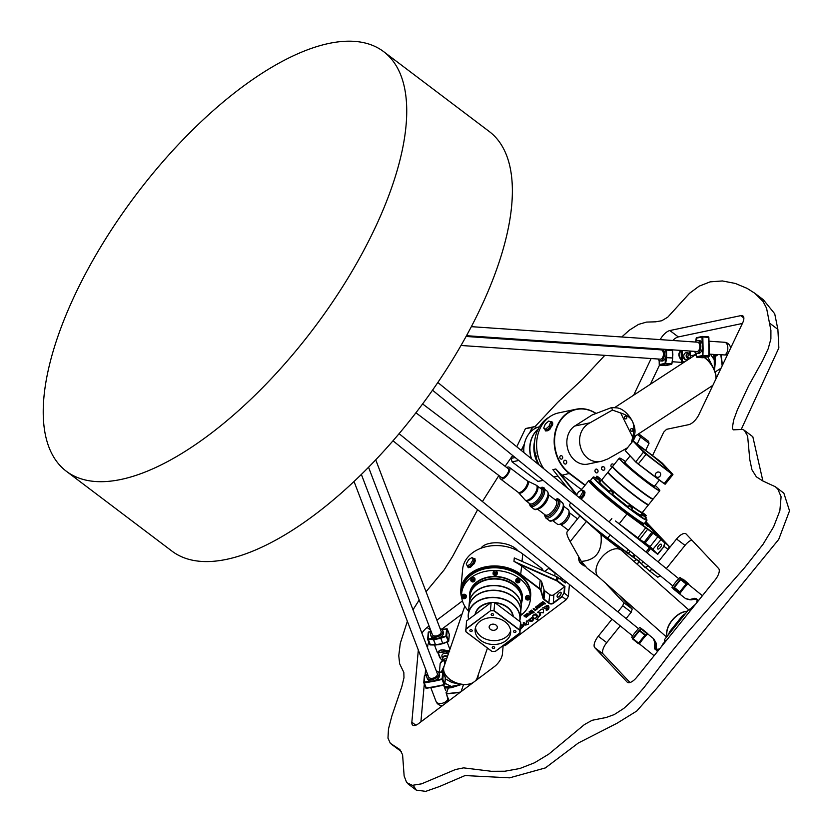 <?xml version="1.0" encoding="UTF-8"?>
<svg xmlns="http://www.w3.org/2000/svg" width="833" height="833" viewBox="0 0 833 833"><rect width="100%" height="100%" fill="white"/><g stroke="black" fill="none" stroke-linecap="round" stroke-linejoin="round"><path stroke-width="1.25" d="M625.031 416.302A1.437 1.177 -101.9 0 1 626.801 417.323A1.437 1.177 -101.9 0 1 624.573 418.02A1.437 1.177 -101.9 0 1 625.031 416.302M631.164 428.672A1.437 1.177 -101.9 0 1 632.945 429.703A1.437 1.177 -101.9 0 1 630.706 430.39A1.437 1.177 -101.9 0 1 631.164 428.672M690.005 353.359L689.11 353.556A3.509 2.863 78.1 0 0 688.86 354.868L689.891 354.65M689.11 353.556L688.776 353.025L690.38 352.307M690.557 358.284C687.704 357.628 687.142 356.493 688.86 354.868M688.1 353.431A2.561 2.093 78.1 0 0 686.392 357.003A2.561 2.093 78.1 0 0 689.141 358.367M696.242 354.983A17.535 9.673 -123.2 0 0 695.794 355.056A17.535 9.673 -123.2 0 0 693.879 355.847L614.483 407.712M716.016 378.755A17.535 9.673 -123.2 0 0 713.402 368.436A17.535 9.673 -123.2 0 0 704.218 357.503M711.08 386.502L712.454 386.21M714.527 370.269L715.516 359.627L714.256 359.752L714.339 369.831L715.099 372.039L721.086 368.124M715.516 359.627L715.141 356.586L713.881 356.701L714.256 359.752L710.434 354.202M717.609 354.66L713.881 356.701M716.193 378.39A17.535 9.673 -123.2 0 0 715.099 372.039M707.706 356.763L714.339 369.831M694.67 355.327A2.926 1.958 23.5 0 0 694.441 354.983L694.17 355.649M695.94 353.431L694.441 354.983L690.234 355.868A4.675 3.811 -101.9 0 1 691.286 351.13M712.996 367.218A17.535 9.673 -123.2 0 0 704.468 357.451M696.221 354.9A17.535 9.673 -123.2 0 0 694.045 355.733A17.535 9.673 -123.2 0 0 693.962 355.785M620.689 412.991L632.684 437.179C634.319 430.265 634.225 424.986 632.403 421.352C630.612 417.697 626.708 414.907 620.689 412.991L612.422 410.075L611.682 407.535L592.19 414.917L575.499 425.59M627.53 447.748L607.965 458.889L602.217 461.076C580.945 466.636 570.23 432.9 590.066 422.8L612.422 410.075M632.684 437.179L631.289 443.083M611.682 407.535L616.691 407.858A17.535 9.673 56.8 0 1 632.403 421.352A17.535 9.673 56.8 0 1 634.423 434.982L631.633 442.656M660.986 647.179L664.901 641.348M662.443 645.356L663.099 643.586M690.984 609.902L690.411 609.298L692.244 607.018M690.536 609.506L692.369 607.236L690.411 609.298M692.369 607.236L693.92 606.247M667.118 636.37A17.535 10.215 -48.5 0 1 672.002 620.335A17.535 10.215 -48.5 0 1 687.329 611.266M685.455 613.588L682.623 615.493L669.576 631.695A2.926 1.791 -157.6 0 1 670.096 632.663M669.576 631.695L668.555 634.59M682.623 615.493A2.926 1.489 -126.1 0 0 683.601 615.889M671.919 630.404L688.953 609.246L690.349 610.693M667.191 636.277A17.535 10.215 -48.5 0 1 672.148 620.47A17.535 10.215 -48.5 0 1 687.215 611.401M598.927 577.165L587.255 568.304L581.319 561.4C596.105 560.234 602.655 551.259 600.978 534.474L620.877 549.895A17.535 10.215 131.5 0 0 601.79 557.298A17.535 10.215 131.5 0 0 598.281 576.665L666.556 637.068M579.935 515.887L567.179 531.735C566.294 533.13 567.283 536.431 570.157 541.627L581.319 561.4M589.306 523.905L600.978 534.474M688.568 609.714L621.522 550.394A17.535 10.215 131.5 0 0 620.877 549.895L622.959 550.717L622.282 549.52M443.75 660.579L443.874 659.215A3.509 2.634 -174.9 0 0 442.677 659.705L442.573 660.892M441.927 661.204L442.406 659.059L442.677 659.705M443.874 659.215L446.8 658.424M447.425 656.612A2.561 1.926 -174.9 0 0 444.884 655.79A2.561 1.926 -174.9 0 0 442.906 657.122A2.561 1.926 -174.9 0 0 442.864 657.924M445.072 688.974A3.509 2.634 5.1 0 1 445.738 689.87L445.676 690.599M464.793 606.174L443.999 666.556A17.535 11.391 19 0 0 443.625 668.337A17.535 11.391 19 0 0 454.016 681.863A17.535 11.391 19 0 0 473.206 682.529M475.195 681.03A17.535 11.391 19 0 0 477.163 677.979L487.461 648.074M477.819 679.062L478.184 675.022M460.462 692.108L446.405 693.733M444.635 687.85L448.071 688.006L448.133 686.767L444.156 686.59M446.259 693.264L448.341 688.027L448.133 686.767M446.311 693.577L448.341 688.027L451.455 687.683L451.309 686.423L448.196 686.767M472.54 683.029A17.535 11.391 19 0 1 463.523 684.58L461.138 684.393L451.309 686.423L444.926 683.289M461.138 684.393L451.892 682.498L445.343 678.822A2.926 1.812 -45.4 0 1 445.322 678.937M442.156 672.106L442.479 670.971M444.27 665.765L441.261 672.096M443.979 666.639A17.535 11.391 19 0 0 443.947 666.733A17.535 11.391 19 0 0 458.265 683.664M517.855 550.842C510.868 541.492 486.451 539.794 480.901 548.281M427.704 638.994L428.839 632.101M430.369 644.763L428.079 638.765L427.662 639.14L433.358 639.671L433.389 638.849L435.576 644.971M436.502 644.69L435.472 644.804L433.514 639.661L434.514 639.484L434.378 638.672A6.435 3.988 -20.9 0 0 436.909 638.588A6.435 3.988 -20.9 0 0 439.512 637.745L439.647 638.557L440.792 638.328L440.511 637.557L442.792 643.576M441.657 643.805A6.435 3.988 159.1 0 1 440.865 644.128A6.435 3.988 159.1 0 1 439.199 644.586A6.435 3.988 159.1 0 1 437.679 644.732A6.435 3.988 159.1 0 1 436.669 644.659L429.661 644.534L427.756 639.494M442.167 629.696L446.603 628.894L446.009 635.527L446.29 636.297L446.727 635.85L439.512 637.745A6.435 3.988 -20.9 0 0 443.458 633.247A6.435 3.988 -20.9 0 0 443.302 632.07L442.729 630.571A6.435 3.988 159.1 0 1 442.885 631.747A6.435 3.988 159.1 0 1 437.252 636.881A6.435 3.988 159.1 0 1 430.713 635.152A6.435 3.988 159.1 0 1 431.379 631.966M448.279 641.525L442.833 643.68L440.792 638.328L446.29 636.297L448.331 641.639L448.706 641.15L441.74 643.888M442.052 629.571L446.655 628.738A0.583 0.583 0 0 1 447.311 629.113L449.268 634.246A0.583 0.583 0 0 1 449.31 634.507L448.706 641.15A0.583 0.583 0 0 1 448.331 641.639L442.833 643.68A0.583 0.583 0 0 1 442.739 643.701L441.74 643.878L442.625 643.586M430.713 635.152L431.286 636.651A6.435 3.988 -20.9 0 0 434.378 638.672L428.079 638.765L428.672 632.132L431.255 631.664M440.116 628.634A6.435 3.988 159.1 0 1 442.729 630.571M438.096 653.124L440.293 657.841L438.21 652.812A0.583 0.573 81.6 0 1 438.179 652.812M437.866 652.478L438.418 652.739A0.583 0.552 -101.3 0 1 437.866 652.478L437.939 652.426A0.583 0.531 -169.6 0 0 438.418 652.624C439.512 649.771 442.302 649.261 446.78 651.114L447.134 650.76C442.365 649.136 439.293 649.688 437.939 652.426M449.664 651.167L438.418 652.739L447.134 650.76M449.643 650.188L447.342 650.771M448.248 654.238A3.655 2.738 -174.9 0 0 444.343 653.343A3.655 2.738 -174.9 0 0 441.906 655.654A3.655 2.738 -174.9 0 0 442.042 656.612M375.725 459.837L441.094 631.195A4.675 2.905 159.1 0 1 441.198 632.049A4.675 2.905 159.1 0 1 437.106 635.787A4.675 2.905 159.1 0 1 432.348 634.527L368.55 467.261M423.789 682.675L424.32 682.956L424.184 682.144L423.789 682.675M432.702 687.017L426.413 688.287L424.32 682.956L430.713 681.81L430.588 680.988A6.435 3.988 -20.9 0 0 433.118 680.915A6.435 3.988 -20.9 0 0 435.721 680.061L435.846 680.873L442.833 679.239L442.115 678.905L442.24 679.728L444.208 684.861L444.822 684.528L437.804 686.017L444.239 684.934M437.856 686.132A6.435 3.988 159.1 0 1 437.065 686.454A6.435 3.988 159.1 0 1 435.399 686.913A6.435 3.988 159.1 0 1 433.878 687.048A6.435 3.988 159.1 0 1 432.868 686.986L425.767 687.923L423.862 682.873M423.82 682.373L424.361 675.886L427.412 674.543M438.543 672.21L442.708 672.273L442.115 678.905L435.721 680.061A6.435 3.988 -20.9 0 0 439.657 675.573A6.435 3.988 -20.9 0 0 439.501 674.386L438.929 672.887A6.435 3.988 -20.9 0 0 436.315 670.961M427.579 674.293A6.435 3.988 -20.9 0 0 426.913 677.479L427.485 678.968A6.435 3.988 -20.9 0 0 430.588 680.988L424.184 682.144L424.788 675.511M426.913 677.479A6.435 3.988 -20.9 0 0 433.452 679.207A6.435 3.988 -20.9 0 0 439.085 674.074A6.435 3.988 -20.9 0 0 438.929 672.887M430.744 687.506L436.065 701.459A6.435 3.988 -20.9 0 0 442.292 703.271A6.435 3.988 -20.9 0 0 448.164 698.481A6.393 4.8 5.1 0 1 448.321 700.699A6.393 4.8 5.1 0 1 448.258 700.907M446.092 692.421L448.321 700.699A6.435 6.435 0 0 1 448.102 701.407M354.035 481.484L428.558 676.854A4.675 2.905 -20.9 0 0 433.306 678.114A4.675 2.905 -20.9 0 0 437.408 674.376A4.675 2.905 -20.9 0 0 437.294 673.512L361.366 474.446M681.29 579.06A6.435 0.573 -50.8 0 1 681.686 578.841A6.435 0.573 -50.8 0 1 681.717 578.852A6.435 0.573 -50.8 0 1 681.706 578.852L682.196 579.112A0.583 0.583 92.8 0 1 682.425 579.227L683.154 579.258A0.583 0.583 0 0 0 682.821 579.133L682.821 579.133A0.583 0.583 92.8 0 1 683.154 579.258L688.579 583.673A0.583 0.583 92.8 0 1 688.662 584.495L688.662 584.495A0.583 0.583 0 0 0 688.579 583.673L687.839 583.641A0.583 0.583 92.8 0 1 688.058 584.016A6.435 0.573 129.2 0 0 688.037 584.006A6.435 0.573 129.2 0 0 688.006 583.995A6.435 0.573 129.2 0 0 687.34 584.433A0.583 0.583 -87.2 0 0 687.256 583.61L686.1 584.027L686.611 584.391A0.583 0.583 -87.2 0 0 686.527 583.569L681.113 579.164A0.583 0.583 -87.2 0 0 680.769 579.029L680.769 579.029A0.583 0.583 -87.2 0 0 680.29 579.247L681.842 579.195A0.583 0.583 -87.2 0 0 681.498 579.07L680.769 579.029A0.583 0.583 0 0 0 680.29 579.247L673.98 587.088A0.583 0.573 16.9 0 0 673.876 587.286L673.876 587.286A0.583 0.573 16.9 0 0 674.064 587.89L673.98 587.088A0.583 0.583 0 0 0 673.876 587.286L673.481 588.567A0.583 0.583 0 0 0 673.678 589.181A0.583 0.573 -163.1 0 1 673.481 588.567M673.47 588.837A0.583 0.583 -87.2 0 0 673.678 589.181L679.093 593.596A0.583 0.583 -87.2 0 0 679.915 593.513A0.583 0.573 -163.1 0 1 679.093 593.585L679.093 593.596A0.583 0.583 0 0 0 679.436 593.731L679.551 593.731A0.583 0.583 -87.2 0 0 680.03 593.523A6.435 0.573 129.2 0 0 679.915 593.971A6.435 0.573 129.2 0 0 679.926 593.981A6.435 0.573 129.2 0 0 679.957 593.991L679.436 593.71M679.478 592.305A0.583 0.573 16.9 0 0 680.301 592.232L679.79 591.857L679.093 593.585L673.678 589.17L674.064 587.89L679.478 592.305M687.34 584.433A6.435 0.573 129.2 0 0 683.247 588.993A6.435 0.573 129.2 0 0 680.03 593.523L680.301 592.232L686.611 584.391L687.34 584.433M682.425 579.227L680.134 577.571A6.435 0.573 129.2 0 0 675.376 582.517A6.435 0.573 129.2 0 0 672.012 587.536L673.46 588.712M695.68 599.021L690.755 599.833M689.651 599.521L685.58 598.583L690.297 599.802L695.805 599.114L696.149 598.604L694.67 598.302L689.901 599.521M689.807 599.791L691.265 599.854L689.807 599.791M695.805 599.114L698.137 601.01L695.139 598.854M641.951 629.092A0.583 0.583 92.8 0 1 642.191 629.207L642.305 629.217A0.583 0.583 0 0 0 641.972 629.082L641.931 629.082A0.583 0.583 92.8 0 1 642.305 629.217L647.72 633.621A0.583 0.583 92.8 0 1 647.939 634.09M642.305 629.217L647.73 633.621A0.583 0.583 0 0 1 647.939 634.1A0.583 0.573 16.9 0 0 647.928 633.975M647.72 633.621L647.605 633.621A0.583 0.583 92.8 0 1 647.824 633.996A6.435 0.573 129.2 0 0 647.803 633.986A6.435 0.573 129.2 0 0 647.772 633.975A6.435 0.573 129.2 0 0 647.106 634.413A0.583 0.583 -87.2 0 0 647.022 633.59L646.877 633.601A0.583 0.552 53.1 0 1 646.991 634.413A0.583 0.583 -87.2 0 0 646.908 633.59L641.493 629.175A0.583 0.583 -87.2 0 0 640.848 629.113M632.736 638.317A0.583 0.583 0 0 0 632.83 639.14L632.736 638.317L639.046 630.487L639.838 630.414A0.583 0.552 -126.9 0 0 639.15 630.383L639.15 630.383A0.583 0.552 -126.9 0 0 639.046 630.477L632.736 638.317A0.583 0.583 -87.2 0 0 632.82 639.14L638.245 643.555A0.583 0.583 -87.2 0 0 638.588 643.68L638.588 643.68A0.583 0.583 -87.2 0 0 639.067 643.461L638.245 643.555A0.583 0.583 0 0 0 638.588 643.68L639.317 643.722A0.583 0.583 -87.2 0 0 639.796 643.503A6.435 0.573 129.2 0 0 639.682 643.961A6.435 0.573 129.2 0 0 639.692 643.961A6.435 0.573 129.2 0 0 639.723 643.971L638.973 643.586M640.671 629.259A0.583 0.552 53.1 0 1 641.462 629.186L641.608 629.175A0.583 0.583 -87.2 0 0 641.212 629.05M641.264 629.05L641.16 629.04A0.583 0.583 0 0 0 640.775 629.165L639.15 630.383A0.583 0.583 0 0 0 639.046 630.487M645.367 635.631A0.583 0.552 -126.9 0 0 645.252 634.819L645.367 635.631L647.106 634.413A6.435 0.573 129.2 0 0 643.066 638.901A6.435 0.573 129.2 0 0 639.796 643.503L639.067 643.461L645.367 635.631M632.747 638.307L631.789 637.526A6.435 0.573 -50.8 0 1 635.142 632.507A6.435 0.573 -50.8 0 1 639.911 627.551L642.191 629.207M657.903 651L655.144 648.209L654.811 643.107L654.499 648.209L657.487 651.521M653.666 638.838L656.05 642.93L655.102 642.899C652.77 637.443 653.093 637.464 656.06 642.941L656.185 643.44L654.811 643.107M647.803 633.986L653.468 638.599L654.78 642.847M656.05 642.93L656.425 648.272L656.185 643.357M656.425 648.272L657.643 649.802L656.425 648.272L654.499 648.209M659.694 648.782A3.655 3.655 0 0 0 657.372 650.104L658.039 650.833M672.585 358.138L671.898 363.896L665.057 363.386L665.557 364L666.671 357.576L665.848 357.607L672.7 358.023L671.794 363.917M672.595 357.982L672.679 356.993L672.439 357.971L666.671 357.576L666.639 356.545L665.827 356.576A6.435 3.624 -86.1 0 0 666.108 353.858A6.435 3.624 -86.1 0 0 665.723 351.266L666.535 351.234L666.494 350.047L672.543 350.662L672.46 351.641M672.512 350.631L672.46 351.734A6.435 3.624 93.9 0 1 672.668 352.598A6.435 3.624 93.9 0 1 672.845 354.317A6.435 3.624 93.9 0 1 672.731 356.18A6.435 3.624 93.9 0 1 672.585 356.961M663.068 349.194A6.435 3.624 93.9 0 1 664.14 356.503A6.435 3.624 93.9 0 1 660.34 360.918L662.027 361.033A6.435 3.624 -86.1 0 0 665.827 356.576L665.057 363.386L659.351 364.583L659.257 360.543M665.525 349.36L665.723 351.266A6.435 3.624 -86.1 0 0 664.744 349.308M660.34 360.918A6.435 3.624 93.9 0 1 657.976 359.002M658.611 349.673A6.435 3.624 93.9 0 1 659.236 348.933M684.611 361.897L682.123 361.689L681.633 359.741L681.55 362.293L683.674 362.511M681.061 350.349L681.467 359.544C678.322 356.045 678.26 353.161 681.29 350.901L681.269 360.158M680.998 350.464C678.124 352.994 678.187 356.16 681.196 359.981M690.661 351.807A6.393 5.217 78.1 0 0 689.755 351.026M688.599 353.13A3.655 3.655 0 0 0 686.028 352.713A3.655 2.978 78.1 0 0 683.799 356.493A3.655 2.978 78.1 0 0 686.85 359.908A3.655 2.978 78.1 0 0 687.527 359.866M660.673 349.87A4.675 2.634 93.9 0 1 661.1 349.839A4.675 2.634 93.9 0 1 663.412 354.681A4.675 2.634 93.9 0 1 660.454 359.169L461.003 345.476M702.479 336.449L702.011 337.001L702.823 336.959L702.479 336.449M709.143 355.91L708.862 349.287L708.789 356.534L708.998 355.899L703.219 355.504L702.406 355.535L702.906 356.149L703.083 348.881L702.271 348.923A6.435 3.624 -86.1 0 0 702.542 346.195A6.435 3.624 -86.1 0 0 702.157 343.613L702.969 343.571L702.823 336.959L708.862 337.417L708.893 343.987M702.583 336.459L708.31 336.844L708.893 344.071A6.435 3.624 93.9 0 1 709.112 344.945A6.435 3.624 93.9 0 1 709.279 346.663A6.435 3.624 93.9 0 1 709.175 348.517A6.435 3.624 93.9 0 1 709.029 349.298M696.305 338.136L702.271 336.49M703.177 357.701L708.789 356.534A0.583 0.583 0 0 0 709.258 355.951L709.175 348.517M695.909 341.061L696.305 338.198L702.011 337.001L702.157 343.613A6.435 3.624 -86.1 0 0 699.345 340.551L697.658 340.437A6.435 3.624 93.9 0 1 700.855 346.59A6.435 3.624 93.9 0 1 697.346 353.223A6.435 3.624 93.9 0 1 696.773 353.265A6.435 3.624 93.9 0 1 694.41 351.339M696.773 353.265L698.46 353.379A6.435 3.624 -86.1 0 0 699.033 353.338A6.435 3.624 -86.1 0 0 702.271 348.923L702.406 355.535L696.7 356.743L695.992 353.057M695.055 342.009A6.435 3.624 93.9 0 1 697.658 340.437M724.512 354.952L726.563 354.671A6.393 5.217 -101.9 0 1 724.679 354.962L719.431 354.608M724.408 342.28A6.435 3.624 93.9 0 1 724.616 342.28L724.616 342.28A6.435 3.624 93.9 0 1 727.823 348.121A6.435 3.624 93.9 0 1 724.679 354.962L719.275 354.598M471.343 326.661L697.533 342.186A4.675 2.634 93.9 0 1 699.866 346.663A4.675 2.634 93.9 0 1 697.315 351.484A4.675 2.634 93.9 0 1 696.898 351.516L466.501 335.699M567.044 517.491A3.801 1.604 127.1 0 1 564.524 520.823M569.022 512.451A7.31 3.093 127.1 0 1 569.116 512.514A7.31 3.093 127.1 0 1 567.169 520.209A7.31 3.093 127.1 0 1 560.307 524.176A7.31 3.093 127.1 0 1 560.213 524.103M563.649 506.183L568.273 509.681A9.059 3.832 127.1 0 1 567.273 517.095A9.059 3.832 127.1 0 1 559.849 524.238A9.059 3.832 127.1 0 1 557.339 524.134L552.716 520.635M557.319 499.623L555.163 499.769L558.943 500.06L562.327 502.622A11.11 4.696 127.1 0 1 559.37 514.305A11.11 4.696 127.1 0 1 548.926 520.333C550.467 522.395 554.153 520.49 559.984 514.617L562.993 509.161C564.212 507.182 563.993 505.006 562.327 502.622M542.106 488.117L540.284 488.148L543.73 488.555L547.114 491.116A11.11 4.696 127.1 0 1 544.157 502.799A11.11 4.696 127.1 0 1 533.714 508.828C535.255 510.9 538.941 508.994 544.772 503.111L547.781 497.665C548.999 495.687 548.78 493.5 547.114 491.116M422.612 403.932L508.265 468.698A5.55 2.343 127.1 0 1 506.787 474.55A5.55 2.343 127.1 0 1 501.57 477.559L415.917 412.783M555.663 499.602L557.277 498.655L559.474 499.519L560.192 500.997M559.182 500.237L559.474 499.519M556.965 499.425L557.277 498.655M543.97 488.742L544.261 488.013L544.98 489.502M541.752 487.93L542.064 487.149L544.261 488.013M540.45 488.096L542.064 487.149M506.672 467.49A7.31 3.093 127.1 0 1 509.327 467.303A7.31 3.093 127.1 0 1 508.526 473.279A7.31 3.093 127.1 0 1 502.538 479.048A7.31 3.093 127.1 0 1 500.508 478.954A7.31 3.093 127.1 0 1 499.967 476.351M578.654 557.725A26.302 11.121 -52.9 0 0 578.654 558.068A26.302 11.121 -52.9 0 0 580.955 563.608A26.302 11.121 -52.9 0 0 584.058 564.649M583.319 563.785A25.719 10.871 127.1 0 1 578.633 557.402A25.719 10.871 127.1 0 1 578.633 556.652M585.37 566.159A26.302 11.121 127.1 0 1 583.069 565.211L580.955 563.608M637.412 564.451L638.849 561.432M638.796 561.38L637.349 564.399M646.012 523.384L650.302 527.154M645.159 522.489L650.521 527.299L647.022 524.582M646.262 523.874L646.835 524.29L646.346 523.853M645.117 522.541L648.845 525.675M647.106 524.603L645.065 522.603M654.634 532.402L658.268 535.681M653.843 531.87L657.393 534.984M654.488 532.256L658.32 535.681L654.488 532.256M645.252 522.374L646.45 523.374M645.408 522.176L647.689 524.29M645.294 522.322L646.72 523.561L645.231 522.395M656.925 535.234L657.497 535.546M655.904 534.047L659.809 537.129M658.965 536.691L660.194 537.858M656.383 534.817L660.673 538.201L656.383 534.817M645.554 523.79L644.659 523.114M646.012 524.082L644.68 523.082L646.012 524.082M644.721 523.03L645.762 523.811M644.596 523.186L646.939 525.279L644.565 523.228M645.783 524.186L646.825 525.227M646.825 525.352L647.699 526.206L646.825 525.352M645.492 524.363L647.293 525.904M646.304 524.967L648.261 526.675L646.491 525.363M647.199 525.665L648.126 526.602M655.3 532.579L655.852 533.172M652.562 530.569L654.728 532.245M651.51 529.392L655.259 532.464M655.446 532.579L651.229 529.122L655.436 532.599M650.198 527.695L653.843 530.975M649.417 527.164L652.957 530.277M650.063 527.549L653.884 530.975L650.063 527.549M647.647 525.352L650.386 527.435M650.334 527.32L654.259 530.736M654.488 530.85L647.637 525.29L654.467 530.871M612.026 619.169L598.281 636.245A10.517 4.446 -52.9 0 0 594.783 647.699L627.166 682.081A10.517 4.446 -52.9 0 0 627.395 682.3A10.517 4.446 -52.9 0 0 636.829 677.177L715.099 579.945A10.517 4.446 -52.9 0 0 718.598 568.491L686.215 534.099A10.517 4.446 -52.9 0 0 685.986 533.891A10.517 4.446 -52.9 0 0 676.552 539.003L658.122 561.9L668.139 549.457L669.107 546.271L645.877 521.593M669.107 546.271L658.06 536.473L627.155 513.732A35.361 2.291 -141.2 0 1 589.4 480.485A35.361 2.291 -141.2 0 1 590.243 480.703M646.949 520.261L643.659 524.353A34.486 2.239 -141.2 0 1 626.905 513.461A34.486 2.239 -141.2 0 1 589.931 481.099L590.659 480.193A34.486 2.239 38.8 0 0 627.634 512.555A34.486 2.239 38.8 0 0 644.388 523.447A34.486 2.239 38.8 0 1 616.128 503.559A34.486 2.239 38.8 0 1 590.659 480.193L593.221 477.017A34.486 2.239 38.8 0 0 618.68 500.383A34.486 2.239 38.8 0 0 646.949 520.261A34.486 2.239 38.8 0 0 645.533 518.053M584.006 493.042L581.58 497.28L580.309 496.322L582.746 492.084L584.006 493.042L581.778 489.908L578.383 491.97L576.436 495.364M582.746 492.084L581.778 489.908M581.58 497.28L579.976 498.249M578.768 497.259L580.309 496.322M583.975 491.095A5.258 2.228 127.1 0 1 584.214 491.231A5.258 2.228 127.1 0 1 584.1 494.635A5.258 2.228 127.1 0 1 580.747 498.873M580.341 498.54A5.258 2.228 -52.9 0 0 583.673 494.302A5.258 2.228 -52.9 0 0 583.787 490.908A5.258 2.228 -52.9 0 0 582.85 490.72M584.631 491.949A4.967 2.103 127.1 0 1 581.038 499.113M648.053 565.763L645.346 567.773L638.578 560.88L607.673 538.139A35.652 2.312 -141.2 0 1 569.418 504.84L569.46 505.256A35.361 2.291 38.8 0 0 607.413 538.274L638.307 561.015L649.365 570.813L652.26 569.189L648.355 566.003M589.4 480.485L588.983 480.526A35.652 2.312 38.8 0 0 588.837 480.599A35.652 2.312 38.8 0 0 627.062 514.055L657.966 536.796L665.098 543.241L664.13 546.417L657.612 553.893L615.535 521.021A35.652 2.312 38.8 0 0 619.2 523.822L639.838 539.336L647.689 529.184M615.535 521.021L657.726 554.372L650.104 546.563L639.838 539.336M657.726 554.372L664.13 546.417L668.139 549.457M664.672 543.262L663.755 546.261M654.217 558.724L646.981 552.82M569.418 504.84A35.652 2.312 -141.2 0 1 569.449 504.683L570.876 502.903M647.814 566.065L645.283 567.346M652.812 557.579L653.957 558.433M661.34 544.324A2.957 1.25 127.1 0 1 660.423 547.458A2.957 1.25 127.1 0 1 657.716 548.978A2.957 1.25 127.1 0 1 657.643 548.916A2.957 1.25 127.1 0 1 658.559 545.782A2.957 1.25 127.1 0 1 661.277 544.261A2.957 1.25 127.1 0 1 661.34 544.324M584.037 491.095A5.55 2.343 127.1 0 1 584.641 491.21M584.214 491.231L585.026 492.209L584.245 495.645L581.195 499.238M611.776 467.48A1.947 1.583 -101.9 0 1 613.203 464.179A1.947 1.583 -101.9 0 1 613.817 464.949M597.23 469.406A1.947 1.583 -101.9 0 1 596.855 472.915A1.947 1.583 -101.9 0 1 596.053 469.114A1.947 1.583 -101.9 0 1 597.23 469.406M565.919 460.555A1.947 1.583 -101.9 0 1 565.555 464.064A1.947 1.583 -101.9 0 1 564.753 460.264A1.947 1.583 -101.9 0 1 565.919 460.555M603.113 466.667L603.592 466.792A1.749 1.427 -101.9 0 1 603.196 470.197L602.728 470.072A1.749 1.427 -101.9 0 1 603.113 466.667L602.051 466.897M561.942 455.932A1.749 1.427 -101.9 0 1 561.609 459.108A1.749 1.427 -101.9 0 1 560.89 455.672A1.749 1.427 -101.9 0 1 561.942 455.932M637.443 434.597L640.567 436.961L637.214 443.989L640.567 436.961L640.067 434.888L638.651 433.816M643.565 452.204L633.111 441.105A27.01 1.749 -141.2 0 1 634.173 441.677L659.944 461.18A27.01 1.749 -141.2 0 1 662.443 463.283L672.887 474.383A27.01 1.749 -141.2 0 1 671.835 473.8L646.064 454.308A27.01 1.749 -141.2 0 1 643.565 452.204L633.111 441.105L635.673 435.753M585.214 485.098L569.72 473.373A35.361 28.832 -101.9 0 1 557.61 425.902A35.361 28.832 -101.9 0 1 595.637 413.324M602.217 461.076L587.911 464.085A20.461 16.681 -101.9 0 1 567.939 449.674A20.461 16.681 -101.9 0 1 576.03 425.278A20.461 16.681 78.1 0 0 574.749 426.027L590.066 422.8M548.812 421.009L545.313 424.028L543.689 428.11L545.563 429.182L549.062 426.163L550.686 422.081L548.812 421.009M549.062 426.163L550.321 427.121L551.946 423.039L550.686 422.081M550.321 427.121L546.833 430.14L545.563 429.182M546.833 430.14L543.689 428.11M551.821 422.05A5.258 2.228 127.1 0 1 552.05 422.175A5.258 2.228 127.1 0 1 551.321 426.735A5.258 2.228 127.1 0 1 546.802 430.734A5.258 2.228 127.1 0 1 545.709 430.567A5.258 2.228 127.1 0 1 545.521 430.38M544.824 428.964A5.258 2.228 -52.9 0 0 545.282 430.255A5.258 2.228 -52.9 0 0 546.375 430.411A5.258 2.228 -52.9 0 0 550.894 426.423A5.258 2.228 -52.9 0 0 551.633 421.862A5.258 2.228 -52.9 0 0 550.186 421.79M550.269 428.808A4.967 2.103 127.1 0 1 547.333 430.807A4.967 2.103 127.1 0 1 546.51 430.776M552.466 422.904A4.967 2.103 127.1 0 1 552.675 424.445M543.897 468.864A35.652 29.072 -101.9 0 1 558.651 412.897L576.207 409.211A35.652 29.072 78.1 0 0 554.382 436.836A35.652 29.072 78.1 0 0 569.439 473.654L584.974 485.4M567.658 488.221L552.873 469.625L555.861 469L558.891 472.176A35.652 29.072 78.1 0 0 562.317 475.154L580.903 489.2A5.841 4.769 -101.9 0 0 581.569 489.627M635.038 436.169L632.414 441.677M595.793 413.251A35.652 29.072 78.1 0 0 576.207 409.211M555.861 469L576.603 495.083M576.811 494.708L558.891 472.176M545.917 431.098A5.55 2.343 127.1 0 1 545.532 430.432M552.591 422.216L551.873 422.039A5.55 2.343 127.1 0 1 552.612 422.237L552.133 425.788L545.886 431.077L545.376 430.317M540.627 614.962C538.295 616.441 540.523 610.547 537.42 612.494L541.065 609.433C543.106 608.506 543.876 609.36 543.387 612.016L543.262 612.828L540.378 612.411L540.627 614.962C538.264 616.378 540.555 610.506 537.431 612.463M543.387 612.016L543.262 612.859L540.378 612.453M523.655 625.864L520.313 629.571L523.655 625.885L522.832 624.865L522.437 625.344M522.01 624.771L520.656 625.739M519.834 632.934L495.281 651.385A27.01 20.263 5.1 0 1 491.824 651.323L466.043 631.82A27.01 20.263 5.1 0 1 465.959 629.217L490.502 610.756A27.01 20.263 5.1 0 1 493.969 610.828L519.75 630.321A27.01 20.263 5.1 0 1 519.834 632.934L520.74 624.833L522.01 624.792L520.646 625.781M520.386 628.728L522.468 625.958M548.968 607.33C548.937 609.287 547.999 610.235 546.156 610.162L547.947 607.903C547.916 605.789 547.291 605.539 546.063 607.122L546.323 609.173L542.866 607.569C545.209 607.611 548.333 602.759 548.968 607.33C548.947 609.235 548.01 610.183 546.156 610.141M546.333 609.152L542.866 607.549M547.947 607.903L547.947 607.934C547.916 605.83 547.281 605.57 546.063 607.163L546.063 607.122M541.044 604.841L542.71 603.8L541.044 604.841M542.533 603.675L541.034 604.81M539.305 604.258L541.252 602.8A0.854 0.646 5.1 0 1 542.46 602.821L543.324 603.477A0.854 0.646 5.1 0 1 543.355 604.352L541.783 605.529L540.221 604.904L542.064 603.321L539.305 604.258L542.168 603.394M543.585 603.998A0.854 0.646 5.1 0 1 543.345 604.383L541.783 605.57L540.221 604.925M537.639 608.465A0.854 0.646 5.1 0 1 537.4 608.861L535.838 610.037A0.854 0.646 5.1 0 1 534.619 610.016L533.141 608.892L533.672 608.496L535.484 609.569L536.858 608.465L535.359 607.226L535.89 606.83L537.368 607.944A0.854 0.646 5.1 0 1 537.41 608.819L535.838 609.995A0.854 0.646 5.1 0 1 534.63 609.975L533.172 608.871M536.858 608.423L535.39 607.205M544.949 604.112L542.231 602.061L542.824 601.613L545.542 603.665L544.949 604.112L542.262 602.04M545.521 603.644L544.949 604.081M532.016 612.911L529.913 611.318L530.506 610.87L532.61 612.463L532.016 612.911L529.944 611.297M532.589 612.442L532.016 612.869M532.183 613.036L533.224 612.921L532.183 613.036M533.203 612.911L532.214 613.015M530.892 610.589L531.485 610.141L534.203 612.193L533.609 612.64L530.892 610.589M534.182 612.172L533.609 612.599L530.913 610.568M531.277 613.255A0.854 0.646 5.1 0 1 531.038 613.64L529.476 614.816A0.854 0.646 5.1 0 1 528.257 614.796L526.779 613.671L527.31 613.275L529.122 614.348L530.496 613.244L528.997 612.005L529.528 611.609L531.006 612.734A0.854 0.646 5.1 0 1 531.048 613.609L529.476 614.785A0.854 0.646 5.1 0 1 528.268 614.754L526.81 613.65M530.496 613.203L529.028 611.984M527.258 615.42L525.592 616.41L526.154 616.659L527.091 615.254L525.602 616.368M527.008 614.442L527.872 615.087A0.854 0.646 5.1 0 1 527.903 615.962L526.341 617.138L524.852 616.701L526.716 615.014L523.853 615.879L525.8 614.41A0.854 0.646 5.1 0 1 527.008 614.442M526.716 615.014L523.884 615.858M528.132 615.608A0.854 0.646 5.1 0 1 527.903 616.004L526.331 617.18L524.769 616.545M539.097 605.518L537.306 606.414L537.722 606.778L539.097 605.476L537.306 606.382M538.659 607.195L540.44 605.851L540.919 606.216L538.972 607.673A0.854 0.646 5.1 0 1 537.764 607.653L536.4 606.518L538.441 604.914L539.857 605.57L538.087 607.059L538.659 607.195M538.087 607.059L539.857 605.549M540.898 606.195L538.982 607.642A0.854 0.646 5.1 0 1 537.764 607.611L536.4 606.497M528.476 623.886L528.174 624.219C526.81 624.563 523.811 626.478 523.239 622.865C524.821 621.137 525.269 626.676 526.3 623.355L526.331 621.303C527.393 620.252 528.112 621.116 528.466 623.907L528.174 624.261C526.81 624.615 523.79 626.499 523.239 622.886M526.3 623.313L526.331 621.324M534.068 618.044C533.037 621.605 531.162 622.334 528.455 620.241M532.412 616.951L529.434 620.21C531.204 621.168 532.349 620.491 532.87 618.18L533.235 617.034L534.068 618.065C533.026 621.647 531.162 622.386 528.455 620.262L532.412 616.961L529.434 620.21M532.87 618.18L532.839 617.513M538.18 620.231L535.119 618.544L536.504 617.201C536.504 614.671 535.234 614.223 532.672 615.847C535.286 613.161 536.9 613.38 537.483 616.535L539.534 615.951L537.597 618.221L538.18 620.231L535.14 618.534M537.597 618.221L539.534 615.951M536.504 617.243C536.483 614.723 535.202 614.265 532.662 615.868M503.444 645.336L505.027 645.69L566.19 599.708L568.377 596.272L564.357 593.231L564.961 586.505L557.714 581.018A5.841 4.384 -174.9 0 0 556.454 580.278L513.971 561.38L514.284 557.923L556.767 576.821A5.841 4.384 5.1 0 1 558.027 577.55L565.274 583.038L565.44 581.226M461.628 596.595A35.361 26.541 5.1 0 1 479.423 568.981A35.361 26.541 5.1 0 1 520.656 574.676L539.232 588.733A5.55 4.165 5.1 0 1 540.825 590.899L543.012 598.313A3.217 2.416 -174.9 0 0 543.928 599.562L548.791 603.227A3.217 2.416 -174.9 0 0 553.32 603.321L562.181 596.667L566.19 599.708M505.027 645.69L504.007 644.919M461.93 590.285A34.486 25.885 5.1 0 1 461.961 589.899A34.486 25.885 5.1 0 1 498.623 567.2A34.486 25.885 5.1 0 1 530.663 596.064A34.486 25.885 5.1 0 1 530.621 596.449M564.961 586.505L553.872 594.7A2.926 2.197 -174.9 0 1 549.749 594.616L544.897 590.941A2.926 2.197 -174.9 0 1 544.064 589.806L541.866 582.392A5.841 4.384 5.1 0 0 540.2 580.112L521.614 566.065A35.652 26.76 -174.9 0 0 517.824 563.545L556.298 580.663A5.55 4.165 5.1 0 1 557.496 581.361L564.535 586.682L563.951 593.148L561.9 596.376L553.133 602.977A2.926 2.197 5.1 0 1 549.009 602.884L544.147 599.219A2.926 2.197 5.1 0 1 543.314 598.073L541.127 590.67A5.841 4.384 -174.9 0 0 539.451 588.39L520.875 574.333A35.652 26.76 -174.9 0 0 483.411 567.304A35.652 26.76 -174.9 0 0 460.816 589.608A35.652 26.76 -174.9 0 0 461.763 597.855M460.816 589.608L462.638 569.21A35.652 26.76 5.1 0 1 485.243 546.917A35.652 26.76 5.1 0 1 522.707 553.945L541.283 567.991A5.841 4.384 5.1 0 1 542.949 570.272L543.085 570.73M558.953 596.647A2.957 1.25 127.1 0 1 557.339 597.053A2.957 1.25 127.1 0 1 557.412 595.137A2.957 1.25 127.1 0 1 559.297 592.752A2.957 1.25 127.1 0 1 560.911 592.346A2.957 1.25 127.1 0 1 560.838 594.262A2.957 1.25 127.1 0 1 558.953 596.647M517.824 563.545L513.971 561.38M467.323 566.003A5.258 2.228 -52.9 0 0 467.761 566.898A5.258 2.228 -52.9 0 0 468.854 567.065A5.258 2.228 -52.9 0 0 473.373 563.066A5.258 2.228 -52.9 0 0 474.112 558.506L475.029 558.839L471.134 566.752L468.333 567.69L467.99 567.065A5.55 2.343 127.1 0 0 468.375 567.721M474.362 558.693A5.55 2.343 127.1 0 1 475.07 558.87M470.374 567.283A4.967 2.103 127.1 0 1 469.822 567.46A4.967 2.103 127.1 0 1 469 567.419M474.956 559.547A4.967 2.103 127.1 0 1 473.685 564.285M561.234 579.976A2.957 1.25 127.1 0 1 562.015 580.028A2.957 1.25 127.1 0 1 562.265 580.768M559.828 578.914L561.275 577.831M565.055 580.913L564.889 582.746M561.9 596.376L563.951 593.148M568.377 596.272L569.428 584.474M474.3 558.693A5.258 2.228 127.1 0 1 474.529 558.828L474.112 558.506A5.258 2.228 -52.9 0 0 473.134 558.318M472.051 557.506L474.352 560.567L471.967 564.805L468.552 566.94L467.292 565.982L470.697 563.847L473.082 559.609L472.051 557.506L468.646 559.63L466.261 563.868L467.292 565.982M474.529 558.828A5.258 2.228 127.1 0 1 473.8 563.389A5.258 2.228 127.1 0 1 469.281 567.377A5.258 2.228 127.1 0 1 468.188 567.221A5.258 2.228 127.1 0 1 468 567.023M471.967 564.805L470.697 563.847M474.352 560.567L473.082 559.609M520.958 615.275A34.486 25.885 -174.9 0 0 530.35 599.521L530.59 596.834A34.486 25.885 -174.9 0 0 498.55 567.971A34.486 25.885 -174.9 0 0 461.888 590.67A34.486 25.885 -174.9 0 1 498.55 567.971A34.486 25.885 -174.9 0 1 530.59 596.834L530.663 596.064M543.199 480.349L538.712 481.297A27.177 22.158 -101.9 0 1 537.972 481.432L512.097 461.867A27.177 22.158 -101.9 0 1 511.254 458.348L512.628 455.464M516.772 446.769L525.404 428.683A27.177 22.158 -101.9 0 1 527.528 428.1L534.453 426.642A27.177 22.158 78.1 0 0 532.329 427.225L529.58 432.993M536.744 427.673L535.192 426.506A27.177 22.158 78.1 0 0 534.453 426.642M525.404 428.683L532.526 427.35A27.01 22.012 -101.9 0 1 535.275 426.663L536.66 427.704M511.254 458.348L515.169 457.525M524.436 443.781L521.26 450.424M521.448 450.58L524.249 444.718M530.142 432.348L532.526 427.35M537.972 481.432L543.178 480.339M512.097 461.867L518.782 460.462M537.316 429.87A26.01 21.21 78.1 0 0 531.277 458.577M535.89 474.404A26.01 21.21 -101.9 0 1 532.683 471.79M523.884 452.558A26.01 21.21 -101.9 0 1 539.409 426.798M534.547 442.396A26.01 21.21 78.1 0 0 534.776 454.568M535.202 456.317A26.01 21.21 78.1 0 0 539.086 464.949M538.618 464.564A26.01 21.21 -101.9 0 1 534.713 440.761M531.558 458.816A26.01 21.21 -101.9 0 1 537.108 430.203L538.222 429.276M539.19 465.033A34.486 28.114 -101.9 0 1 549.239 417.135M672.887 474.383L672.929 474.633A27.177 1.76 38.8 0 1 671.825 474.029L671.835 473.8M646.064 454.308L671.825 474.029L664.182 483.525L638.307 463.96A27.177 1.76 -141.2 0 1 635.704 461.763L625.219 450.622L632.861 441.126M625.219 450.622L635.704 461.971L643.347 452.267A27.177 1.76 38.8 0 0 645.95 454.464L638.193 464.075L663.974 483.577A27.01 1.749 38.8 0 0 665.026 484.15L665.286 484.129A27.177 1.76 -141.2 0 1 664.182 483.525L663.974 483.577M665.286 484.129L672.929 474.633M660.038 472.738A2.822 2.551 -43.3 0 1 660.548 473.592A2.822 2.551 136.7 0 0 655.977 473.082A2.822 2.551 136.7 0 0 657.414 477.34A2.822 2.551 136.7 0 0 660.548 473.592A2.822 2.551 -43.3 0 1 655.925 476.601A2.822 2.551 -43.3 0 1 660.038 472.738A2.822 2.551 -43.3 0 1 655.925 476.601M667.879 470.385L669.69 471.801L667.879 470.385M658.788 460.732L660.611 462.148L658.788 460.732M636.381 443.781L638.193 445.207L636.381 443.781M645.471 453.433L647.283 454.849L645.471 453.433M640.119 447.998A17.826 1.156 -141.2 0 1 639.119 446.561A17.826 1.156 -141.2 0 1 650.021 453.912A17.826 1.156 -141.2 0 1 665.307 466.886A17.826 1.156 -141.2 0 1 666.889 468.927A17.826 1.156 -141.2 0 1 655.311 461.045A17.826 1.156 -141.2 0 1 640.119 447.998M599.927 480.912L598.646 482.505L595.46 479.943L596.74 478.35L599.927 480.912C601.52 481.516 595.949 477.017 596.74 478.35M598.667 479.412L597.542 478.663L598.563 479.537M596.376 478.798L595.605 478.027L596.886 476.434L600.072 479.006C601.665 479.6 596.095 475.102 596.886 476.434M599.521 478.111L597.698 476.684L599.458 478.184M613.275 493.032L611.995 494.615L608.808 492.053L610.089 490.46L613.275 493.032C614.869 493.625 609.298 489.127 610.089 490.46M610.995 490.752L612.817 492.22L610.933 490.824M632.299 508.245L631.018 509.838L627.832 507.276L629.113 505.683L632.299 508.245C633.892 508.848 628.321 504.35 629.113 505.683M629.842 505.891L631.924 507.589L629.842 505.891M642.295 515.544L641.525 514.773L642.805 513.18L645.991 515.742C647.585 516.345 642.014 511.847 642.805 513.18M644.43 514.232L645.554 514.971L644.43 514.232M645.846 517.657L644.565 519.251L641.379 516.679L642.66 515.086L645.846 517.657C647.439 518.251 641.868 513.753 642.66 515.086M643.815 515.742L645.481 516.991L643.815 515.742M635.704 461.971A27.01 1.749 38.8 0 0 638.193 464.075M655.165 485.358A25.833 1.676 -141.2 0 1 658.33 488.45A25.833 1.676 -141.2 0 1 659.809 490.408A25.833 1.676 -141.2 0 1 638.599 475.633A25.833 1.676 -141.2 0 1 619.637 458.077A25.833 1.676 -141.2 0 1 625.562 461.534M645.533 469.625A18.992 1.229 38.8 0 0 654.988 476.778M659.809 490.772L653.259 498.905A26.01 1.687 -141.2 0 1 653.145 498.957L652.905 498.988A25.833 1.676 -141.2 0 1 631.841 484.035A25.833 1.676 -141.2 0 1 612.734 466.657L612.713 466.407A26.01 1.687 -141.2 0 1 612.734 466.293L619.283 458.15A26.01 1.687 38.8 0 0 638.484 475.778A26.01 1.687 38.8 0 0 659.809 490.772A26.01 1.687 38.8 0 0 659.83 490.658L659.809 490.408M653.145 498.957A26.01 1.687 -141.2 0 1 631.945 483.911A26.01 1.687 -141.2 0 1 612.713 466.407M648.574 504.642L648.334 504.663A25.833 1.676 -141.2 0 1 635.891 496.458A25.833 1.676 -141.2 0 1 608.163 472.332L608.132 472.082A26.01 1.687 38.8 0 0 636.048 496.374A26.01 1.687 38.8 0 0 648.574 504.642A26.01 1.687 38.8 0 0 648.688 504.59L653.041 499.186A26.01 1.687 38.8 0 0 653.062 499.061L653.051 498.967M648.48 504.652L648.49 504.746A26.01 1.687 -141.2 0 1 648.47 504.86A26.01 1.687 -141.2 0 1 635.829 496.645A26.01 1.687 -141.2 0 1 607.944 472.238A26.01 1.687 -141.2 0 1 608.059 472.186L608.142 472.176M612.713 466.501L612.63 466.511A26.01 1.687 38.8 0 0 612.515 466.563L608.163 471.967A26.01 1.687 38.8 0 0 608.132 472.082M612.515 466.563A26.01 1.687 38.8 0 0 640.4 490.97A26.01 1.687 38.8 0 0 653.041 499.186M607.944 472.238L601.832 479.829A26.01 1.687 38.8 0 0 629.717 504.236A26.01 1.687 38.8 0 0 642.358 512.451L648.47 504.86M601.874 479.787L601.541 479.818A26.302 1.708 38.8 0 0 601.426 479.87A26.302 1.708 38.8 0 0 620.845 497.697A26.302 1.708 38.8 0 0 642.41 512.857A26.302 1.708 38.8 0 0 642.43 512.743L642.399 512.41M595.689 477.923A34.486 2.239 38.8 0 0 593.221 477.017M490.502 610.756L465.793 629.04A27.177 20.398 -174.9 0 0 465.886 631.768L491.762 651.333A27.177 20.398 -174.9 0 0 495.375 651.406L520.011 632.882A27.177 20.398 -174.9 0 0 519.927 630.154L494.052 610.589A27.177 20.398 -174.9 0 0 490.439 610.516L491.158 602.467A27.177 20.398 5.1 0 1 494.771 602.551L520.646 622.105A27.177 20.398 5.1 0 1 520.74 624.833M465.959 629.217L466.522 620.991L491.158 602.467M493.969 610.828L494.771 602.551M519.75 630.321L520.646 622.105M492.553 646.908A1.208 0.906 5.1 0 1 494.635 647.678A1.208 0.906 5.1 0 1 492.23 647.46A1.208 0.906 5.1 0 1 492.553 646.908M513.899 630.862A1.208 0.906 5.1 0 1 515.648 632.185A1.208 0.906 5.1 0 1 513.899 630.862M491.491 613.921A1.208 0.906 5.1 0 1 493.563 614.692A1.208 0.906 5.1 0 1 491.158 614.473A1.208 0.906 5.1 0 1 491.491 613.921M470.145 629.967A1.208 0.906 5.1 0 1 472.228 630.727A1.208 0.906 5.1 0 1 469.812 630.519A1.208 0.906 5.1 0 1 470.145 629.967M480.006 621.324A17.826 13.38 5.1 0 1 500.06 619.086A17.826 13.38 5.1 0 1 510.65 632.663A17.826 13.38 5.1 0 1 506.943 639.848A17.826 13.38 5.1 0 1 486.555 643.347A17.826 13.38 5.1 0 1 475.133 629.477A17.826 13.38 5.1 0 1 480.006 621.324M471.488 577.915A2.041 1.531 5.1 0 1 475.008 579.216L474.883 580.559A2.041 1.531 -174.9 0 0 470.812 580.195A2.041 1.531 -174.9 0 0 474.883 580.559C473.102 582.527 471.749 582.413 470.812 580.195L470.937 578.852A2.041 1.531 5.1 0 1 471.488 577.915M474.123 580.33L473.81 581.309L471.54 580.809L471.853 579.83L474.123 580.33M493.74 571.355A2.041 1.531 5.1 0 1 497.259 572.656L497.145 573.999A2.041 1.531 -174.9 0 0 493.063 573.635A2.041 1.531 -174.9 0 0 497.145 573.999C495.364 575.978 494 575.853 493.063 573.635L493.188 572.292A2.041 1.531 5.1 0 1 493.74 571.355M496.249 574.562L495.083 575.03L493.917 574.468L493.917 573.458L495.083 573L496.249 573.552L496.249 574.562M516.45 578.841A2.041 1.531 5.1 0 1 519.969 580.143L519.844 581.486A2.041 1.531 -174.9 0 0 515.773 581.122A2.041 1.531 -174.9 0 0 519.844 581.486C518.064 583.454 516.71 583.339 515.773 581.122L515.898 579.778A2.041 1.531 5.1 0 1 516.45 578.841M518.178 582.486L516.866 582.194L516.481 581.205L518.72 580.799L519.105 581.788L518.178 582.486L518.241 581.715L516.762 580.997M526.31 595.98A2.041 1.531 5.1 0 1 529.83 597.282L529.705 598.625A2.041 1.531 -174.9 0 0 525.633 598.261A2.041 1.531 -174.9 0 0 529.705 598.625C527.924 600.603 526.571 600.478 525.633 598.261L525.758 596.917A2.041 1.531 5.1 0 1 526.31 595.98M527.05 599.521L526.31 598.646L526.914 597.761L528.997 598.635L528.393 599.521L527.05 599.521L526.633 598.177M462.731 594.668A2.041 1.531 5.1 0 1 466.241 595.97L466.126 597.323A2.041 1.531 -174.9 0 0 462.044 596.949A2.041 1.531 -174.9 0 0 466.126 597.323C464.345 599.291 462.981 599.166 462.044 596.949L462.169 595.605A2.041 1.531 5.1 0 1 462.731 594.668M464.293 596.334L465.335 597.022L465.106 598.011L463.846 598.323L462.804 597.636L463.033 596.647L464.293 596.334M520.635 612.973A2.041 1.531 5.1 0 1 521.062 614.046L520.948 615.389A2.041 1.531 -174.9 0 0 520.51 614.317M463.846 598.323L462.971 596.928M465.106 598.011L465.178 597.24L463.919 597.553M528.393 599.521L528.455 598.75L527.112 598.75M473.977 580.226L472.582 580.778L471.759 580.143M473.81 581.309L473.873 580.539M472.519 581.538L472.582 580.778M516.866 582.194L516.929 581.424M518.886 581.226L518.241 581.715M496.249 573.822L495.156 574.26L493.99 573.427M495.083 575.03L495.156 574.26M493.917 574.468L493.99 573.698M510.639 630.727A17.826 13.38 5.1 0 1 507.287 636.006A17.826 13.38 5.1 0 1 488.117 639.859A17.826 13.38 5.1 0 1 475.497 627.572M490.283 624.989A4.092 3.072 -174.9 0 0 489.169 626.864A4.092 3.072 -174.9 0 0 492.969 630.289A4.092 3.072 -174.9 0 0 497.311 627.593A4.092 3.072 -174.9 0 0 494.885 624.469A4.092 3.072 -174.9 0 0 490.283 624.989M468.74 619.325A25.833 19.388 5.1 0 1 494.146 597.605A25.833 19.388 5.1 0 1 519.573 621.303M468.261 614.587L468.875 607.705A26.01 19.523 5.1 0 1 496.53 590.587A26.01 19.523 5.1 0 1 520.687 612.349L520.073 619.242A26.01 19.523 -174.9 0 0 495.906 597.469A26.01 19.523 -174.9 0 0 468.261 614.587A26.01 19.523 -174.9 0 0 468.615 619.419M519.709 621.408A26.01 19.523 -174.9 0 0 520.073 619.242M469.312 602.78A26.01 19.523 5.1 0 1 469.323 602.665A26.01 19.523 5.1 0 1 496.978 585.547A26.01 19.523 5.1 0 1 521.146 607.309A26.01 19.523 5.1 0 1 521.135 607.424M520.698 612.234A26.01 19.523 -174.9 0 0 520.708 612.12L521.125 607.538A26.01 19.523 -174.9 0 0 496.957 585.776A26.01 19.523 -174.9 0 0 469.302 602.894L468.896 607.476A26.01 19.523 -174.9 0 0 468.885 607.59M520.708 612.12A26.01 19.523 -174.9 0 0 496.541 590.358A26.01 19.523 -174.9 0 0 468.896 607.476M521.146 607.309L521.718 600.885A26.01 19.523 -174.9 0 0 497.551 579.122A26.01 19.523 -174.9 0 0 469.906 596.241L469.323 602.665M521.468 603.613A26.302 19.742 -174.9 0 0 522.031 600.718A26.302 19.742 -174.9 0 0 497.593 578.706A26.302 19.742 -174.9 0 0 469.625 596.022A26.302 19.742 -174.9 0 0 469.656 598.969M530.35 599.521A34.486 25.885 -174.9 0 0 498.311 570.667A34.486 25.885 -174.9 0 0 461.649 593.367A34.486 25.885 -174.9 0 0 468.573 611.047M407.358 621.283L400.267 643.42L398.768 655.738L399.653 663.807L403.828 672.398L403.974 677.75L401.87 686.507L391.833 716.088L388.47 729.021L387.98 738.153L390.323 743.296L399.892 749.554L402.589 754.75L404.14 776.012L406.691 782.635L412.377 785.332L421.592 783.832L455.495 769.515L463.606 767.87L491.376 771.285L504.86 771.223L519.802 768.526L534.536 762.768L548.864 754.063L584.402 724.575L592.128 720.295L606.216 717.473L614.223 714.589L623.792 708.425L634.028 699.095L644.096 687.464L669.919 653.718L685.465 634.808L744.744 567.523L763.09 544.23L773.618 526.82L779.855 510.723L781.094 496.78L777.835 489.065L775.398 486.764L762.757 480.933L756.354 476.82L751.949 469.791L749.783 459.608L747.617 436.034L744.379 430.349L742.547 429.422L733.238 429.849L732.332 428.016L733.613 420.144L737.392 409.836L748.721 385.627L762.716 360.439L768.182 348.798L770.889 338.927L770.91 330.389L766.579 308.231L763.08 301.504L754.854 293.289L763.309 299.682L774.721 313.781L777.887 329.389L778.865 347.892L741.339 429.182M744.379 430.349L752.824 436.731L762.893 480.985M775.408 486.764L783.853 493.157L789.528 510.827L778.73 539.399L657.299 687.714L636.797 711.007L617.086 723.221L578.352 743.005L545.365 767.922L509.609 777.835L465.033 775.565L439.376 786.571L425.746 791.35L416.313 790.153L413.251 785.373M401.308 751.533L391.291 744.15M672.772 340.478A10.517 4.446 127.1 0 1 678.312 336.928L742.38 323.464M650.375 384.263L659.507 365.114M649.011 443.354L648.511 441.282L640.067 434.888L640.567 436.961L649.011 443.354L645.669 450.372M659.517 575.093L652.052 569.449L649.365 570.813L657.81 577.196L660.454 575.863M634.028 561.463A10.517 4.446 127.1 0 1 636.516 559.661M619.096 595.085L632.205 609.006L623.761 602.613L622.782 605.799L631.237 612.193L632.205 609.006M631.237 612.193L626.104 618.565M620.241 625.854L606.736 642.628L598.281 636.245M630.008 682.519L603.227 654.082A10.517 4.446 127.1 0 1 606.736 642.628M676.552 539.003L685.007 545.396A10.517 4.446 127.1 0 1 691.827 540.055M685.007 545.396L666.338 568.585M441.667 629.279L462.138 613.89M427.527 647.918L427.683 646.252A10.517 4.446 127.1 0 1 428.828 642.358M420.904 721.847L424.289 684.06M425.08 675.271L425.632 669.17M754.854 293.289L747.159 288.395L735.31 283.439L722.388 280.95L710.133 281.856L699.106 286.177L689.474 293.351L667.733 317.206L661.735 320.747L655.571 321.819L646.543 322.09L638.515 324.401L629.404 330.149L621.751 336.98M613.369 345.778L612.692 346.518M604.82 355.347L582.725 379.057L557.673 402.381L535.14 426.506M512.441 455.87L505.1 466.303M498.873 475.518L482.422 501.539M477.621 509.702L452.506 556.611L444.114 569.928L426.038 591.732M419.186 600.01L412.991 609.798M429.089 625.989L427.1 627.488A10.517 4.446 -52.9 0 0 421.914 633.184M418.322 650.011L411.846 722.201A10.517 4.446 -52.9 0 0 412.741 725.147A10.517 4.446 -52.9 0 0 418.468 723.679L494.531 666.504A10.517 4.446 -52.9 0 0 502.393 654.134L503.163 645.554M462.44 600.916L436.877 620.137M652.551 455.578L663.755 432.088L666.567 429.318L688.756 424.653A10.517 4.446 -52.9 0 0 698.877 414.678L742.557 323.11A10.517 4.446 -52.9 0 0 742.942 315.967A10.517 4.446 -52.9 0 0 740.756 315.645L669.867 330.545A10.517 4.446 -52.9 0 0 660.194 339.625M655.842 348.694L655.477 349.454M651.146 358.534L633.674 395.175M623.761 602.613L606.965 584.787L610.339 587.338M544.626 571.417L548.739 568.335L555.07 573.114M622.782 605.799L617.888 611.88M555.09 572.802L554.809 575.947M606.466 583.902A10.517 4.446 -52.9 0 0 606.965 584.787M627.645 553.518A10.517 4.446 -52.9 0 0 626.208 554.549M383.638 51.636L489.273 131.52A263.041 111.164 127.1 0 1 452.59 359.648A263.041 111.164 127.1 0 1 226.628 559.339A263.041 111.164 127.1 0 1 171.962 551.123L66.328 471.249A263.041 111.164 127.1 0 1 125.106 209.697A621.064 621.064 0 0 1 147.972 179.449A263.041 111.164 127.1 0 1 383.638 51.636A263.041 111.164 127.1 0 1 346.945 279.763A263.041 111.164 127.1 0 1 120.993 479.454A263.041 111.164 127.1 0 1 66.328 471.249M689.859 358.471L688.495 358.284A2.405 1.958 -101.9 0 1 687.548 353.765L688.839 352.984M718.119 354.639L715.141 356.586L714.558 354.483M713.277 354.4L713.871 356.628M720.816 354.723L722.18 365.822M690.765 357.878L690.234 355.868M664.849 641.025L664.442 639.692L671.939 630.373M690.942 609.954L690.463 609.225A0.875 0.812 -60.4 0 0 690.328 609.131L688.953 609.246M665.848 641.139L664.442 639.692M570.157 541.627L586.39 521.458M590.607 525.3A21.627 1.406 38.8 0 0 609.287 539.701M443.031 657.508A2.405 1.801 5.1 0 1 443.062 657.435A2.405 1.801 5.1 0 1 444.937 656.248A2.405 1.801 5.1 0 1 447.279 657.039M444.874 660.746L445.988 660.788M446.061 660.579L442.052 661.142L440.136 663.839A4.675 3.509 5.1 0 1 444.832 660.746L444.416 665.369M451.455 687.683L461.617 684.455M463.523 684.58L461.086 691.64M441.605 643.69L436.471 644.617M447.321 629.217L449.279 634.361L448.685 640.994L446.727 635.85L447.321 629.217M434.514 639.484L439.647 638.557M449.279 651.239L437.991 652.864M442.094 660.309L439.782 657.674L437.856 652.728L449.414 650.781A0.583 0.573 -98.5 0 0 449.435 650.781M442.146 660.048A5.821 4.363 5.1 0 1 440.293 657.841M445.322 677.541L444.801 684.372L442.833 679.239L443.437 672.606L445.363 678.041M437.804 686.017L432.671 686.944M430.713 681.81L435.846 680.873M448.071 698.221L446.384 693.816M446.384 693.67L446.082 692.379M680.676 579.612L686.1 584.027L679.79 591.857L674.376 587.452L680.676 579.612M679.207 593.606L685.58 598.583M687.839 583.641L687.256 583.61M689.662 599.573C684.539 598.354 684.58 598.427 689.776 599.781M695.399 598.896L694.67 598.302M698.523 600.541L696.149 598.604M647.605 633.621L647.022 633.59M638.547 643.097L633.132 638.682L639.442 630.841L644.857 635.256L638.547 643.097M639.838 630.414L641.462 629.186L646.877 633.601L645.252 634.819L639.838 630.414M656.852 649.157L655.113 649.594M665.619 365.593L659.84 365.198L665.557 364L671.336 364.396L665.619 365.593M672.304 351.63L672.418 356.941M672.148 349.818L672.273 350.443L666.494 350.047L666.369 349.423M672.387 350.464L672.273 349.818M666.639 356.545L666.535 351.234M682.383 350.516L682.269 362.417M681.883 350.485L682.123 361.689A0.583 0.573 144.3 0 1 681.55 362.293M689.11 350.974A5.821 4.738 -101.9 0 1 690.557 351.974M695.857 352.984L696.607 356.878A0.583 0.583 0 0 0 697.138 357.357L702.917 357.753A0.583 0.583 0 0 0 703.073 357.742L697.19 357.347L702.906 356.149L708.685 356.545L702.865 357.742M708.748 343.977L708.862 349.287M703.083 348.881L702.969 343.571M509.327 467.303L526.925 480.61A7.31 3.093 127.1 0 1 526.123 486.597A7.31 3.093 127.1 0 1 520.136 492.355A7.31 3.093 127.1 0 1 518.116 492.272L518.615 492.73A7.403 3.124 -52.9 0 0 520.854 493.001A7.403 3.124 -52.9 0 0 527.06 486.899A7.403 3.124 -52.9 0 0 527.508 480.974L536.046 485.108L541.034 488.721A9.35 3.957 127.1 0 1 540.003 496.374A9.35 3.957 127.1 0 1 532.339 503.746A9.35 3.957 127.1 0 1 529.757 503.642L525.852 500.685A9.35 3.957 -52.9 0 0 528.445 500.8A9.35 3.957 -52.9 0 0 537.191 491.22A9.35 3.957 -52.9 0 0 537.139 485.764A9.35 3.957 -52.9 0 0 536.556 485.483M529.174 503.205A10.225 4.321 -52.9 0 0 539.659 499.404A10.225 4.321 -52.9 0 0 540.461 488.284M548.083 493.75A10.079 4.259 127.1 0 1 544.647 503.174A10.079 4.259 127.1 0 1 536.514 509.046M538.378 508.776A9.059 3.832 -52.9 0 0 545.146 503.549A9.059 3.832 -52.9 0 0 548.333 495.614M548.437 494.677L556.038 500.425A9.059 3.832 127.1 0 1 553.622 509.963A9.059 3.832 127.1 0 1 545.105 514.877L537.504 509.13M544.449 514.388A10.079 4.259 -52.9 0 0 554.809 510.858A10.079 4.259 -52.9 0 0 555.382 499.935M563.295 505.256A10.079 4.259 127.1 0 1 559.859 514.679A10.079 4.259 127.1 0 1 551.727 520.552M553.591 520.281A9.059 3.832 -52.9 0 0 554.341 520.073A9.059 3.832 -52.9 0 0 560.734 514.534A9.059 3.832 -52.9 0 0 563.545 507.12M544.22 514.211L545.542 517.782A11.11 4.696 -52.9 0 0 555.986 511.754A11.11 4.696 -52.9 0 0 558.943 500.06M528.997 503.07L530.34 506.277A11.11 4.696 -52.9 0 0 540.773 500.248A11.11 4.696 -52.9 0 0 543.73 488.555M536.046 485.108A9.257 3.915 127.1 0 1 536.39 490.668A9.257 3.915 127.1 0 1 527.726 500.154A9.257 3.915 127.1 0 1 524.915 499.821L518.615 492.73M619.2 523.822L627.155 513.732M637.776 537.879L645.742 527.789M644.221 542.158L652.083 531.995M645.252 542.897L653.207 532.808M650.104 546.563L658.06 536.473M653.072 549.072L661.329 539.232M650.573 548.572L647.179 552.977M649.459 547.708L646.023 552.05M611.849 518.522L609.079 521.958M642.972 561.619L641.577 563.774M639.952 559.162L638.307 561.015M635.246 555.319L633.455 557.339M634.267 554.528L632.33 556.538M630.248 551.259L627.947 553.716M628.29 549.665L625.989 552.321M610.235 534.953L607.413 538.274M603.592 466.792L601.79 467.178M562.317 475.154L569.72 473.373M582.111 488.95L580.903 489.2M557.995 476.06L553.81 476.934M549.749 594.616L548.791 603.227M543.928 599.562L544.897 590.941M544.064 589.806L543.012 598.313M553.32 603.321L553.872 594.7M540.2 580.112L539.232 588.733M521.614 566.065L520.656 574.676M522.707 553.945L522.041 561.369M540.825 590.899L541.866 582.392M541.283 567.991L541.117 569.855M556.767 576.821L556.298 580.663M557.496 581.361L558.027 577.55M537.014 431.629A2.041 1.666 -101.9 0 1 538.035 429.339M535.983 456.932A2.041 1.666 -101.9 0 1 535.192 453.621M597.251 478.444L599.791 480.36L597.251 478.444M597.396 476.538L599.927 478.454L597.396 476.538M610.599 490.564L613.13 492.48L610.599 490.564M629.623 505.777L632.153 507.693L629.623 505.777M643.305 513.274L645.846 515.19L643.305 513.274M643.17 515.19L645.7 517.106L643.17 515.19M624.989 462.263A19.232 1.25 38.8 0 0 638.869 475.299A19.232 1.25 38.8 0 0 654.571 486.076A18.992 1.229 -141.2 0 1 639.026 475.102A18.992 1.229 -141.2 0 1 625 462.232L624.979 462.284M631.32 509.463A26.541 1.718 38.8 0 0 640.723 514.95A26.302 1.708 -141.2 0 1 631.476 509.265M628.186 506.828A26.302 1.708 -141.2 0 1 612.359 494.177M609.246 491.512A26.302 1.708 -141.2 0 1 599.739 481.963A26.541 1.718 38.8 0 0 609.09 491.709M612.193 494.375A26.541 1.718 38.8 0 0 628.03 507.026M471.561 579.612A1.749 1.312 5.1 0 1 474.508 580.257A1.749 1.312 5.1 0 1 472.426 581.83A1.749 1.312 5.1 0 1 471.561 579.612M493.823 573.052A1.749 1.312 5.1 0 1 496.77 573.708A1.749 1.312 5.1 0 1 494.677 575.28A1.749 1.312 5.1 0 1 493.823 573.052M516.522 580.539A1.749 1.312 5.1 0 1 519.469 581.184A1.749 1.312 5.1 0 1 517.387 582.756A1.749 1.312 5.1 0 1 516.522 580.539M526.383 597.678A1.749 1.312 5.1 0 1 529.33 598.333A1.749 1.312 5.1 0 1 527.237 599.906A1.749 1.312 5.1 0 1 526.383 597.678M462.804 596.366A1.749 1.312 5.1 0 1 465.751 597.022A1.749 1.312 5.1 0 1 463.658 598.594A1.749 1.312 5.1 0 1 462.804 596.366M520.333 616.368A2.041 1.531 -174.9 0 0 520.948 615.389L520.323 616.42M520.458 614.879A1.749 1.312 5.1 0 1 520.344 616.191M513.284 616.545A19.232 14.432 -174.9 0 0 494.854 602.613M490.918 602.655A19.232 14.432 -174.9 0 0 475.091 614.546M475.383 614.327A18.992 14.255 5.1 0 1 490.408 603.04M495.343 602.977A18.992 14.255 5.1 0 1 512.982 616.316M469.625 596.022L469.791 594.252A26.302 19.742 5.1 0 1 497.749 576.936A26.302 19.742 5.1 0 1 522.187 598.948L522.031 600.718M521.927 601.551A26.541 19.919 -174.9 0 0 497.78 576.613A26.541 19.919 -174.9 0 0 469.573 596.855M777.887 329.389L769.432 322.996M430.713 630.217L427.1 627.488M426.569 645.408L427.683 646.252M415.823 725.21L411.846 722.201M594.783 647.699L603.227 654.082M678.312 336.928L669.867 330.545M740.756 315.645L743.848 317.987M683.508 357.909A3.655 3.655 0 0 0 687.85 359.783M721.139 354.743L722.44 365.291M690.619 357.971L690.088 353.067L691.234 351.12M696.128 354.379L694.045 355.733M633.663 437.075L712.881 385.315M695.524 604.269L692.244 607.028M697.398 600.406A3.655 3.655 0 0 0 696.815 602.665M623.178 551.862L622.959 550.717M443.062 657.435L442.406 659.059M441.906 655.654A3.655 3.655 0 0 0 442.708 658.299M448.414 653.728A3.655 3.655 0 0 0 446.363 652.426M460.066 692.41L446.467 693.91M442.469 671.013L443.947 666.733M440.136 663.839L439.408 672.064M431.213 631.529L428.735 631.976A0.583 0.583 0 0 0 428.256 632.507L427.662 639.14A0.583 0.583 0 0 0 427.693 639.4L429.661 644.534A0.583 0.583 0 0 0 430.192 644.919L435.503 645.002A0.583 0.583 0 0 0 435.607 644.992L437.679 644.732M440.865 644.128L441.74 643.878M434.462 644.981L437.315 652.468M447.123 642.087L449.914 649.396M427.527 674.366L424.747 675.396A0.583 0.583 0 0 0 424.361 675.886L423.768 682.529A0.583 0.583 0 0 0 423.81 682.789L425.767 687.923A0.583 0.583 0 0 0 426.413 688.287L433.878 687.048M437.065 686.454L444.343 685.049A0.583 0.583 0 0 0 444.822 684.528L445.416 677.895A0.583 0.583 0 0 0 445.374 677.635L443.416 672.491A0.583 0.583 0 0 0 442.885 672.116L438.397 672.044M445.54 690.213L443.625 685.184M436.065 701.459A6.435 6.435 0 0 0 442.552 705.572M682.092 579.091L682.821 579.133M683.164 579.258L688.579 583.673M673.678 589.181L679.093 593.596M673.98 587.088L680.29 579.247M696.128 598.937L691.265 599.854M688.037 584.006L702.406 595.71M432.514 390.208L672.825 585.932M437.835 382.482L678.728 578.685M632.83 639.14L638.245 643.555M654.113 655.706L639.203 643.701M638.495 628.665L399.09 433.67M632.591 635.912L393.009 440.782M659.153 360.47L659.247 364.635A0.583 0.583 0 0 0 659.788 365.208L665.567 365.604A0.583 0.583 0 0 0 665.723 365.593L671.44 364.385A0.583 0.583 0 0 0 671.898 363.896L672.689 358.117A0.583 0.583 0 0 0 672.7 358.023L672.679 356.993M672.731 356.18L672.668 356.993M672.668 352.598L672.543 350.662A0.583 0.583 0 0 0 672.533 350.558L672.387 349.829M690.724 351.724L689.911 351.037M672.2 361.73L683.654 362.522M466.084 336.459L661.1 349.839M709.102 344.945L708.862 337.417A0.583 0.583 0 0 0 708.31 336.844L702.531 336.449A0.583 0.583 0 0 0 702.375 336.459L696.659 337.657A0.583 0.583 0 0 0 696.201 338.146L695.794 341.166M726.563 354.671A6.435 6.435 0 0 0 727.823 353.994M730.583 348.204A6.435 6.435 0 0 0 724.616 342.28L708.935 341.207M709.216 354.119L716.776 354.639M560.307 524.176L568.366 530.267M569.116 512.514L577.529 518.876M526.925 480.61L527.508 480.974M500.508 478.954L518.116 492.272M525.852 500.685L524.915 499.821M530.34 506.277L533.714 508.828M545.542 517.782L548.926 520.333M578.633 557.402L578.654 558.068M588.837 480.599L580.924 490.429M461.961 589.899L461.649 593.367M536.983 431.723L537.118 430.192M536.067 453.048L534.953 453.964L536.91 457.057M599.323 479.933L600.072 479.006M645.242 516.668L645.991 515.742M659.392 480.11L654.551 486.087M630.05 455.963L625 462.232M601.426 479.87L599.698 481.995M642.41 512.857L640.692 514.971M407.868 783.759L416.313 790.153"/></g></svg>
